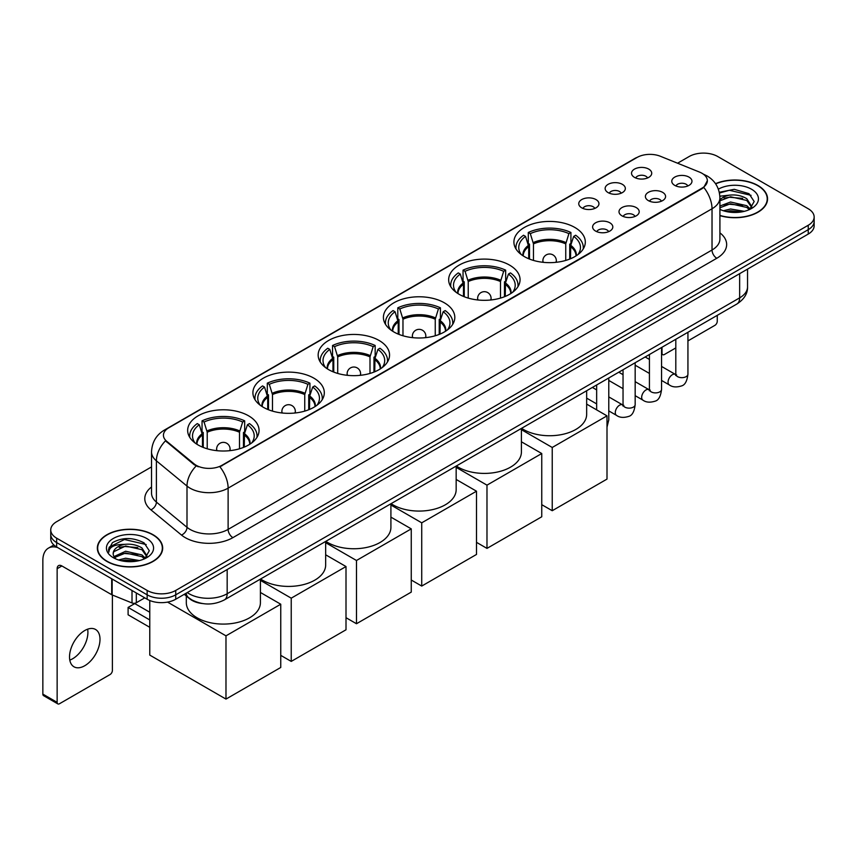 <?xml version="1.0" encoding="UTF-8"?>
<svg xmlns="http://www.w3.org/2000/svg" width="857" height="857" viewBox="0 0 857 857"><rect width="100%" height="100%" fill="white"/><g stroke="black" fill="none" stroke-linecap="round" stroke-linejoin="round"><path stroke-width="1.29" d="M313.855 378.151A35.694 20.611 0 0 0 274.947 373.684A35.694 20.611 0 0 0 252.911 392.731A35.694 20.611 0 0 0 263.367 407.3A35.694 20.611 0 0 0 302.275 411.767A35.694 20.611 0 0 0 324.31 392.731A35.694 20.611 0 0 0 313.855 378.151M509.604 265.134A35.694 20.611 0 0 0 470.697 260.667A35.694 20.611 0 0 0 448.661 279.714A35.694 20.611 0 0 0 459.116 294.283A35.694 20.611 0 0 0 498.024 298.75A35.694 20.611 0 0 0 520.06 279.714A35.694 20.611 0 0 0 509.604 265.134M444.355 302.81A35.694 20.611 0 0 0 405.447 298.343A35.694 20.611 0 0 0 383.411 317.379A35.694 20.611 0 0 0 393.866 331.959A35.694 20.611 0 0 0 432.774 336.426A35.694 20.611 0 0 0 454.81 317.379A35.694 20.611 0 0 0 444.355 302.81M379.105 340.475A35.694 20.611 0 0 0 340.197 336.008A35.694 20.611 0 0 0 318.161 355.055A35.694 20.611 0 0 0 328.617 369.624A35.694 20.611 0 0 0 367.524 374.091A35.694 20.611 0 0 0 389.56 355.055A35.694 20.611 0 0 0 379.105 340.475M248.605 415.827A35.694 20.611 0 0 0 209.697 411.36A35.694 20.611 0 0 0 187.662 430.396A35.694 20.611 0 0 0 198.117 444.976A35.694 20.611 0 0 0 237.025 449.443A35.694 20.611 0 0 0 259.06 430.396A35.694 20.611 0 0 0 248.605 415.827M574.854 227.469A35.694 20.611 0 0 0 535.946 222.991A35.694 20.611 0 0 0 513.911 242.038A35.694 20.611 0 0 0 524.366 256.607A35.694 20.611 0 0 0 563.274 261.085A35.694 20.611 0 0 0 585.31 242.038A35.694 20.611 0 0 0 574.854 227.469M608.095 192.6A10.102 5.838 180 0 1 606.092 190.95A10.102 5.838 180 0 1 609.445 183.698A10.102 5.838 180 0 1 622.386 184.351A10.102 5.838 180 0 1 624.389 190.95A10.102 5.838 180 0 1 608.095 192.6M621.154 193.2A6.063 3.503 0 0 0 619.525 191.497A6.063 3.503 0 0 0 613.558 190.608A6.063 3.503 0 0 0 609.327 193.2M581.71 207.833A10.102 5.838 180 0 1 579.707 206.183A10.102 5.838 180 0 1 583.049 198.931A10.102 5.838 180 0 1 596.001 199.585A10.102 5.838 180 0 1 598.004 206.183A10.102 5.838 180 0 1 581.71 207.833M594.769 208.433A6.063 3.503 0 0 0 593.14 206.73A6.063 3.503 0 0 0 587.174 205.841A6.063 3.503 0 0 0 582.942 208.433M634.48 177.367A10.102 5.838 180 0 1 632.477 175.717A10.102 5.838 180 0 1 635.83 168.465A10.102 5.838 180 0 1 648.77 169.118A10.102 5.838 180 0 1 650.774 175.717A10.102 5.838 180 0 1 634.48 177.367M647.538 177.967A6.063 3.503 0 0 0 645.91 176.263A6.063 3.503 0 0 0 639.943 175.374A6.063 3.503 0 0 0 635.712 177.967M648.342 200.602A10.102 5.838 180 0 1 646.339 198.953A10.102 5.838 180 0 1 649.681 191.7A10.102 5.838 180 0 1 662.632 192.354A10.102 5.838 180 0 1 664.636 198.953A10.102 5.838 180 0 1 648.342 200.602M661.4 201.202A6.063 3.503 0 0 0 659.772 199.499A6.063 3.503 0 0 0 653.805 198.61A6.063 3.503 0 0 0 649.574 201.202M621.957 215.835A10.102 5.838 180 0 1 619.954 214.186A10.102 5.838 180 0 1 623.296 206.933A10.102 5.838 180 0 1 636.248 207.587A10.102 5.838 180 0 1 638.251 214.186A10.102 5.838 180 0 1 621.957 215.835M635.016 216.435A6.063 3.503 0 0 0 633.387 214.732A6.063 3.503 0 0 0 627.42 213.843A6.063 3.503 0 0 0 623.189 216.435M595.572 231.069A10.102 5.838 180 0 1 593.569 229.419A10.102 5.838 180 0 1 596.911 222.167A10.102 5.838 180 0 1 609.863 222.82A10.102 5.838 180 0 1 611.866 229.419A10.102 5.838 180 0 1 595.572 231.069M608.631 231.669A6.063 3.503 0 0 0 607.002 229.965A6.063 3.503 0 0 0 601.036 229.076A6.063 3.503 0 0 0 596.804 231.669M674.727 185.369A10.102 5.838 180 0 1 672.724 183.719A10.102 5.838 180 0 1 676.077 176.467A10.102 5.838 180 0 1 689.017 177.12A10.102 5.838 180 0 1 691.021 183.719A10.102 5.838 180 0 1 674.727 185.369M687.785 185.969A6.063 3.503 0 0 0 686.157 184.266A6.063 3.503 0 0 0 680.19 183.377A6.063 3.503 0 0 0 675.959 185.969M699.591 172.118A18.19 10.498 180 0 1 702.022 173.296A18.19 10.498 180 0 1 707.346 180.72A18.19 10.498 180 0 1 702.022 188.144L221.931 465.319A18.19 10.498 180 0 1 194.175 463.916L166.719 441.28A18.19 10.498 180 0 1 163.43 435.249A18.19 10.498 180 0 1 168.754 427.825L637.083 157.442A18.19 10.498 180 0 1 660.372 156.263L699.591 172.118M202.456 603.542A20.204 11.666 180 0 1 189.665 598.775L184.255 594.308M719.912 215.632A32.662 18.865 0 0 0 767.551 198.867A32.662 18.865 0 0 0 757.984 185.53A32.662 18.865 0 0 0 715.52 183.677M153.114 534.757A32.662 18.865 0 0 0 117.505 530.665A32.662 18.865 0 0 0 97.344 548.094A32.662 18.865 0 0 0 106.911 561.421A32.662 18.865 0 0 0 142.508 565.513A32.662 18.865 0 0 0 162.68 548.094A32.662 18.865 0 0 0 153.114 534.757M707.346 180.72L703.779 187.404L702.022 188.679L219.885 466.786A23.578 13.616 60 0 1 228.123 488.147A26.942 15.555 180 0 1 190.018 488.147A26.942 15.555 180 0 1 186.997 486.069L156.403 460.841A26.942 15.555 180 0 1 151.528 451.918L151.528 493.161A26.942 15.555 0 0 0 156.403 502.084L186.997 527.312A26.942 15.555 0 0 0 190.018 529.39A26.942 15.555 0 0 0 228.123 529.39L712.028 250.008A26.942 15.555 0 0 0 719.912 239.017L719.912 197.763A26.942 15.555 180 0 1 712.028 208.765A23.578 13.616 -120 0 0 703.779 187.404M151.528 466.915L56.658 521.688A20.204 11.666 0 0 0 50.745 529.937L50.745 538.742A20.204 11.666 0 0 0 56.658 546.991L147.158 599.236L147.158 594.833A20.204 11.666 0 0 0 175.728 594.833L808.237 229.665A20.204 11.666 0 0 0 814.15 221.417A20.204 11.666 0 0 1 808.237 229.665L175.728 594.833A20.204 11.666 0 0 1 147.158 594.833L56.658 542.588L147.158 594.833L147.158 590.441A20.204 11.666 0 0 0 175.728 590.441L808.237 225.262A20.204 11.666 0 0 0 814.15 217.014A20.204 11.666 0 0 0 808.237 208.765L717.738 156.52A20.204 11.666 0 0 0 689.157 156.52L677.566 163.216M50.745 534.34A20.204 11.666 0 0 0 56.658 542.588A20.204 11.666 0 0 1 50.745 534.34M198.256 466.786L194.175 464.719L165.487 440.83A23.578 15.769 129.5 0 0 156.403 460.841L156.403 502.084A6.738 4.51 -50.5 0 1 150.886 509.819A33.68 19.443 180 0 1 151.528 486.99M50.745 529.937A20.204 11.666 0 0 0 56.658 538.185L147.158 590.441M147.158 599.236A20.204 11.666 0 0 0 175.728 599.236L808.237 234.068A20.204 11.666 0 0 0 814.15 225.82L814.15 217.014M719.912 215.407A32.33 18.661 0 0 0 767.219 198.867A32.33 18.661 0 0 0 757.749 185.669A32.33 18.661 0 0 0 715.649 183.869M723.383 210.747L730.528 209.001L744.369 211.325M726.179 211.518L730.528 210.747L741.466 211.936M719.912 206.023L730.528 202.016L746.79 205.701L750.261 209.001M719.912 207.769L730.528 203.762L746.79 207.448L749.35 209.611M719.869 196.199L729.586 195.139A16.84 9.727 0 0 0 719.912 199.917M729.586 195.139C736.045 194.464 741.787 195.653 746.79 198.717L751.728 206.473L751.6 207.758M719.912 200.784L730.528 196.778L746.79 200.463L751.664 207.351M719.912 208.883L720.876 209.815M719.912 209.387A23.578 13.616 0 0 0 751.557 208.487A23.578 13.616 0 0 0 751.557 189.247A23.578 13.616 0 0 0 718.37 189.161M749.629 209.483L754.171 201.513L748.997 193.671L734.256 189.311L719.291 192.279M719.452 193.029L729.328 190.275L751.075 195.342M724.122 198.224L729.328 197.26L742.655 198.385M724.122 205.209L729.328 204.245L742.655 205.369M726.629 211.615L741.209 211.979M661.55 352.87L662.011 353.138A3.364 1.95 120 0 0 662.707 354.669A3.364 1.95 120 0 0 664.4 354.509L675.809 347.921M687.935 340.915L714.877 325.36A3.364 1.95 120 0 0 717.266 321.236L717.266 315.344M662.011 353.138L662.011 347.235M107.146 561.292A32.33 18.661 0 0 0 142.38 565.331A32.33 18.661 0 0 0 162.337 548.094A32.33 18.661 0 0 0 152.867 534.886A32.33 18.661 0 0 0 117.634 530.847A32.33 18.661 0 0 0 97.677 548.094A32.33 18.661 0 0 0 107.146 561.292M118.512 559.975L125.647 558.228L139.487 560.553M121.308 560.735L125.647 559.975L136.584 561.164M144.758 558.71L149.289 550.74L144.115 542.899C133.039 537.178 122.476 537.114 112.417 542.695L108.539 549.808L108.903 552.09C109.128 546.97 114.388 544.399 124.715 544.356A16.84 9.727 0 0 0 113.167 553.59A16.84 9.727 0 0 0 113.992 556.579L125.647 551.244L141.919 554.918L145.379 558.228M114.549 557.511L125.647 552.99L141.919 556.664L144.479 558.839M124.715 544.356C131.175 543.681 136.906 544.881 141.919 547.934L146.847 555.7L146.729 556.975M113.178 553.783L113.745 551.715L125.647 546.005L141.919 549.68L146.793 556.568M113.992 556.579L115.995 559.032M146.676 538.464A23.578 13.616 0 0 0 113.338 538.464A23.578 13.616 0 0 0 113.338 557.714A23.578 13.616 0 0 0 146.676 557.714A23.578 13.616 0 0 0 146.676 538.464M108.539 549.969L109.267 547.098L124.458 539.492L146.204 544.559M119.241 547.441L124.458 546.477L137.784 547.602M119.241 554.425L124.458 553.461L137.784 554.586M121.758 560.842L136.338 561.196M528.715 258.75L528.715 246.612L525.545 236.393A30.852 17.815 0 0 0 520.488 253.415A30.852 17.815 0 0 0 521.27 254.572M529.497 259.06L529.497 244.17L528.298 243.484L528.298 232.483A33.68 19.443 0 0 1 570.923 232.483L568.909 233.64A30.852 17.815 0 0 0 530.312 233.64L533.472 243.87L533.472 260.421M565.749 260.421L565.749 243.87L568.909 233.64M521.57 428.318A37.044 21.393 0 0 0 523.413 429.464A37.044 21.393 0 0 0 563.788 434.103A37.044 21.393 0 0 0 586.659 414.338L586.659 390.749M570.923 232.483L570.923 243.484L569.723 244.17L569.723 259.06M525.545 236.393L523.531 235.236A33.68 19.443 0 0 0 515.935 247.534A33.68 19.443 0 0 0 516.032 249.033M530.312 233.64L528.298 232.483M583.188 249.033A33.68 19.443 0 0 0 583.285 247.534A33.68 19.443 0 0 0 575.69 235.236L573.676 236.393L570.741 245.327L570.516 258.75M577.961 254.572A30.852 17.815 0 0 0 578.732 253.415A30.852 17.815 0 0 0 573.676 236.393M552.229 510.718L552.229 447.472L607.002 415.859L607.002 479.095L552.229 510.718L541.753 504.677M552.229 447.472L521.41 429.678M586.659 404.108L607.002 415.859M463.466 296.415L463.466 284.288L460.295 274.069A30.852 17.815 0 0 0 455.238 291.08A30.852 17.815 0 0 0 456.02 292.237M464.248 296.736L464.248 281.846L463.048 281.15L463.048 270.159A33.68 19.443 0 0 1 505.673 270.159L503.659 271.315A30.852 17.815 0 0 0 465.062 271.315L468.222 281.535L468.222 298.097M500.499 298.097L500.499 281.535L503.659 271.315M456.32 465.994A37.044 21.393 0 0 0 458.163 467.14A37.044 21.393 0 0 0 498.538 471.779A37.044 21.393 0 0 0 521.41 452.014L521.41 428.414M505.673 270.159L505.673 281.15L504.473 281.846L504.473 296.736M460.295 274.069L458.281 272.901A33.68 19.443 0 0 0 450.686 285.21A33.68 19.443 0 0 0 450.782 286.709M465.062 271.315L463.048 270.159M517.939 286.709A33.68 19.443 0 0 0 518.035 285.21A33.68 19.443 0 0 0 510.44 272.901L508.426 274.069L505.48 282.992L505.255 296.415M512.7 292.237A30.852 17.815 0 0 0 513.482 291.08A30.852 17.815 0 0 0 508.426 274.069M486.98 548.394L486.98 485.148L541.753 453.524L541.753 516.771L486.98 548.394L476.503 542.342M486.98 485.148L456.16 467.354M521.41 441.784L541.753 453.524M398.216 334.091L398.216 321.964L395.045 311.734A30.852 17.815 0 0 0 389.989 328.756A30.852 17.815 0 0 0 390.771 329.913M398.998 334.412L398.998 319.522L397.798 318.825L397.798 307.824A33.68 19.443 0 0 1 440.423 307.824L438.409 308.991A30.852 17.815 0 0 0 399.812 308.991L402.972 319.211L402.972 335.762M435.249 335.762L435.249 319.211L438.409 308.991M391.071 503.67A37.044 21.393 0 0 0 392.913 504.805A37.044 21.393 0 0 0 433.288 509.444A37.044 21.393 0 0 0 456.16 489.69L456.16 466.09M440.423 307.824L440.423 318.825L439.223 319.522L439.223 334.412M395.045 311.734L393.031 310.577A33.68 19.443 0 0 0 385.436 322.885A33.68 19.443 0 0 0 385.532 324.385M399.812 308.991L397.798 307.824M452.689 324.385A33.68 19.443 0 0 0 452.785 322.885A33.68 19.443 0 0 0 445.19 310.577L443.176 311.734L440.23 320.668L440.005 334.091M447.45 329.913A30.852 17.815 0 0 0 448.232 328.756A30.852 17.815 0 0 0 443.176 311.734M421.73 586.07L421.73 522.824L476.503 491.2L476.503 554.447L421.73 586.07L411.253 580.018M421.73 522.824L390.91 505.019M456.16 479.449L476.503 491.2M332.966 371.767L332.966 359.629L329.795 349.41A30.852 17.815 0 0 0 324.739 366.421A30.852 17.815 0 0 0 325.521 367.589M333.748 372.077L333.748 357.187L332.548 356.501L332.548 345.5A33.68 19.443 0 0 1 375.173 345.5L373.159 346.657A30.852 17.815 0 0 0 334.562 346.657L337.722 356.876L337.722 373.438M369.999 373.438L369.999 356.876L373.159 346.657M325.821 541.335A37.044 21.393 0 0 0 327.663 542.481A37.044 21.393 0 0 0 368.039 547.12A37.044 21.393 0 0 0 390.91 527.355L390.91 503.755M375.173 345.5L375.173 356.501L373.973 357.187L373.973 372.077M329.795 349.41L327.781 348.253A33.68 19.443 0 0 0 320.186 360.551A33.68 19.443 0 0 0 320.282 362.05M334.562 346.657L332.548 345.5M387.439 362.05A33.68 19.443 0 0 0 387.535 360.551A33.68 19.443 0 0 0 379.94 348.253L377.926 349.41L374.98 358.344L374.755 371.767M382.201 367.589A30.852 17.815 0 0 0 382.983 366.421A30.852 17.815 0 0 0 377.926 349.41M356.48 623.735L356.48 560.489L411.253 528.865L411.253 592.112L356.48 623.735L346.003 617.693M356.48 560.489L325.66 542.695M390.91 517.125L411.253 528.865M267.716 409.432L267.716 397.305L264.545 387.085A30.852 17.815 0 0 0 259.489 404.097A30.852 17.815 0 0 0 260.271 405.254M268.498 409.753L268.498 394.863L267.298 394.166L267.298 383.175A33.68 19.443 0 0 1 309.923 383.175L307.909 384.332A30.852 17.815 0 0 0 269.312 384.332L272.472 394.552L272.472 411.114M304.749 411.114L304.749 394.552L307.909 384.332M260.571 579.011A37.044 21.393 0 0 0 262.413 580.157A37.044 21.393 0 0 0 302.789 584.785A37.044 21.393 0 0 0 325.66 565.031L325.66 541.431M309.923 383.175L309.923 394.166L308.724 394.863L308.724 409.753M264.545 387.085L262.531 385.918A33.68 19.443 0 0 0 254.936 398.226A33.68 19.443 0 0 0 255.032 399.726M269.312 384.332L267.298 383.175M322.189 399.726A33.68 19.443 0 0 0 322.286 398.226A33.68 19.443 0 0 0 314.69 385.918L312.676 387.085L309.731 396.009L309.506 409.432M316.951 405.254A30.852 17.815 0 0 0 317.733 404.097A30.852 17.815 0 0 0 312.676 387.085M291.23 661.411L291.23 598.165L346.003 566.541L346.003 629.788L291.23 661.411L280.753 655.359M291.23 598.165L260.41 580.371M325.66 554.8L346.003 566.541M202.466 447.108L202.466 434.97L199.295 424.751A30.852 17.815 0 0 0 194.239 441.773A30.852 17.815 0 0 0 195.021 442.93M203.248 447.429L203.248 432.528L202.048 431.842L202.048 420.841A33.68 19.443 0 0 1 244.674 420.841L242.66 422.008A30.852 17.815 0 0 0 204.062 422.008L207.223 432.228L207.223 448.779M239.499 448.779L239.499 432.228L242.66 422.008M186.312 596.011L186.312 602.707A37.044 21.393 0 0 0 197.164 617.822A37.044 21.393 0 0 0 237.539 622.461A37.044 21.393 0 0 0 260.41 602.707L260.41 579.107M244.674 420.841L244.674 431.842L243.474 432.528L243.474 447.429M199.295 424.751L197.281 423.594A33.68 19.443 0 0 0 189.686 435.902A33.68 19.443 0 0 0 189.783 437.391M204.062 422.008L202.048 420.841M256.939 437.391A33.68 19.443 0 0 0 257.036 435.902A33.68 19.443 0 0 0 249.441 423.594L247.427 424.751L244.481 433.685L244.256 447.108M251.701 442.93A30.852 17.815 0 0 0 252.483 441.773A30.852 17.815 0 0 0 247.427 424.751M149.771 627.313L128.1 614.801L128.1 607.431L149.771 619.943M225.98 699.087L225.98 635.84L280.753 604.217L280.753 667.464L225.98 699.087L149.771 655.091L149.771 600.511M225.98 635.84L167.554 602.107M260.41 592.466L280.753 604.217M128.1 607.431L134.774 603.585L149.771 612.241M87.639 629.188A21.554 12.448 -60 0 1 72.674 658.744A21.554 12.448 -60 0 1 69.792 660.094M84.757 665.728A21.554 12.448 120 0 0 98.844 646.735A21.554 12.448 120 0 0 95.545 629.466A21.554 12.448 120 0 0 84.757 630.527A21.554 12.448 120 0 0 70.681 649.52A21.554 12.448 120 0 0 73.981 666.8A21.554 12.448 120 0 0 84.757 665.728M136.317 592.98L136.317 602.739L144.769 597.865M57.665 547.569A26.942 15.555 -120 0 0 48.431 548.126A26.942 15.555 -120 0 0 42.85 560.467L42.85 694.106L57.14 702.354L57.14 568.716A6.738 3.889 60 0 1 58.533 565.631A6.738 3.889 60 0 1 61.897 565.963L111.699 594.715L111.699 578.764M57.14 702.354A3.364 1.95 120 0 0 57.837 703.897L43.546 695.648A3.364 1.95 -60 0 1 42.85 694.106M57.837 703.897A3.364 1.95 120 0 0 59.519 703.726L110.007 674.577A3.364 1.95 120 0 0 112.385 670.453L112.385 595.026M136.317 602.739A3.364 1.95 180 0 1 132.01 602.964L112.149 594.929A3.364 1.95 180 0 1 111.699 594.715M166.719 441.28L166.719 442.073M194.175 463.916L194.175 464.719M221.931 465.319L221.931 465.865M702.022 188.144L702.022 188.679M232.89 537.639A6.738 3.889 60 0 1 228.123 529.39L228.123 488.147L712.028 208.765L712.028 250.008A6.738 3.889 60 0 0 716.784 258.268L232.89 537.639A33.68 19.443 180 0 1 185.262 537.639A33.68 19.443 180 0 1 181.48 535.047L150.886 509.819M719.912 197.763C719.462 188.079 715.199 180.816 707.143 175.974L703.736 174.314A23.578 11.045 112 0 0 703.426 174.207M166.751 429.207A23.578 13.616 -120 0 0 164.308 430.128C156.242 434.96 151.989 442.223 151.528 451.918M164.308 430.128L635.101 158.309A23.578 13.616 60 0 1 636.89 157.549M196.189 465.962A23.578 15.769 129.5 0 0 186.997 486.069L186.997 527.312A6.738 4.51 -50.5 0 1 181.48 535.047M719.912 232.847A33.68 19.443 180 0 1 716.784 258.268M175.728 590.441L175.728 599.236M808.237 225.262L808.237 234.068M56.658 538.185L56.658 546.991M187.255 592.583A26.942 15.555 0 0 0 189.065 593.74A26.942 15.555 0 0 0 227.169 593.74L739.645 297.861A26.942 15.555 0 0 0 747.54 286.859C747.733 293.544 744.176 299.264 736.859 304.031L224.384 599.9A13.476 7.777 60 0 0 227.169 593.74L227.169 569.541M739.645 273.662L739.645 297.861A13.476 7.777 60 0 1 736.859 304.031M186.162 593.215A13.476 9.009 129.5 0 0 188.519 597.597L184.426 594.222M528.715 246.612A26.406 15.244 0 0 0 523.209 255.911M565.749 243.87A26.406 15.244 0 0 0 533.472 243.87M528.49 245.327A26.717 15.426 0 0 0 522.941 255.74M565.974 242.574A26.717 15.426 0 0 0 533.247 242.574M576.279 255.74A26.717 15.426 0 0 0 570.741 245.327M576.011 255.911A26.406 15.244 0 0 0 570.516 246.612M543.477 262.338A6.738 3.889 180 0 1 542.877 260.742L542.877 262.274M556.343 262.274L556.343 260.742A6.738 3.889 180 0 1 555.743 262.338M463.466 284.288A26.406 15.244 0 0 0 457.959 293.587M500.499 281.535A26.406 15.244 0 0 0 468.222 281.535M463.241 282.992A26.717 15.426 0 0 0 457.692 293.415M500.724 280.25A26.717 15.426 0 0 0 467.997 280.25M511.029 293.415A26.717 15.426 0 0 0 505.48 282.992M510.761 293.587A26.406 15.244 0 0 0 505.255 284.288M478.227 300.014A6.738 3.889 180 0 1 477.628 298.407L477.628 299.95M491.093 299.95L491.093 298.407A6.738 3.889 180 0 1 490.493 300.014M398.216 321.964A26.406 15.244 0 0 0 392.71 331.252M435.249 319.211A26.406 15.244 0 0 0 402.972 319.211M397.991 320.668A26.717 15.426 0 0 0 392.442 331.081M435.474 317.915A26.717 15.426 0 0 0 402.747 317.915M445.779 331.081A26.717 15.426 0 0 0 440.23 320.668M445.511 331.252A26.406 15.244 0 0 0 440.005 321.964M412.978 337.69A6.738 3.889 180 0 1 412.378 336.083L412.378 337.626M425.843 337.626L425.843 336.083A6.738 3.889 180 0 1 425.243 337.69M332.966 359.629A26.406 15.244 0 0 0 327.46 368.928M369.999 356.876A26.406 15.244 0 0 0 337.722 356.876M332.741 358.344A26.717 15.426 0 0 0 327.192 368.756M370.224 355.591A26.717 15.426 0 0 0 337.497 355.591M380.529 368.756A26.717 15.426 0 0 0 374.98 358.344M380.262 368.928A26.406 15.244 0 0 0 374.755 359.629M347.728 375.355A6.738 3.889 180 0 1 347.128 373.748L347.128 375.291M360.593 375.291L360.593 373.748A6.738 3.889 180 0 1 359.994 375.355M267.716 397.305A26.406 15.244 0 0 0 262.21 406.593M304.749 394.552A26.406 15.244 0 0 0 272.472 394.552M267.491 396.009A26.717 15.426 0 0 0 261.942 406.432M304.974 393.267A26.717 15.426 0 0 0 272.247 393.267M315.28 406.432A26.717 15.426 0 0 0 309.731 396.009M315.012 406.593A26.406 15.244 0 0 0 309.506 397.305M282.478 413.031A6.738 3.889 180 0 1 281.878 411.424L281.878 412.967M295.344 412.967L295.344 411.424A6.738 3.889 180 0 1 294.744 413.031M202.466 434.97A26.406 15.244 0 0 0 196.96 444.269M239.499 432.228A26.406 15.244 0 0 0 207.223 432.228M202.241 433.685A26.717 15.426 0 0 0 196.692 444.097M239.724 430.932A26.717 15.426 0 0 0 206.998 430.932M250.03 444.097A26.717 15.426 0 0 0 244.481 433.685M249.762 444.269A26.406 15.244 0 0 0 244.256 434.97M217.228 450.707A6.738 3.889 180 0 1 216.628 449.1L216.628 450.643M230.094 450.643L230.094 449.1A6.738 3.889 180 0 1 229.494 450.707M687.935 332.27L687.935 374.166A6.063 3.503 180 0 1 685.879 376.791A6.063 3.503 180 0 1 677.587 376.641A6.063 3.503 180 0 1 675.809 374.166L675.616 375.473L676.162 375.034M687.935 374.166C687.11 381.204 684.925 385.136 681.401 385.961C676.387 387.514 672.359 387.16 669.317 384.922A6.063 3.503 -60 0 1 668.385 380.058A6.063 3.503 -60 0 1 672.349 374.713A6.063 3.503 -60 0 1 672.616 374.573A6.063 3.503 -60 0 1 675.38 374.413L676.612 374.905M661.55 347.503L661.55 389.399A6.063 3.503 180 0 1 659.494 392.024A6.063 3.503 180 0 1 651.202 391.874A6.063 3.503 180 0 1 649.424 389.399L649.231 390.706L649.777 390.267M661.55 389.399C660.715 396.437 658.54 400.369 655.016 401.194C650.002 402.747 645.974 402.394 642.932 400.155A6.063 3.503 -60 0 1 642 395.291A6.063 3.503 -60 0 1 645.964 389.956A6.063 3.503 -60 0 1 646.232 389.806A6.063 3.503 -60 0 1 648.995 389.656L650.227 390.139M635.166 362.736L635.166 404.633A6.063 3.503 180 0 1 633.109 407.257A6.063 3.503 180 0 1 624.817 407.107A6.063 3.503 180 0 1 623.039 404.633L622.846 405.939L623.393 405.5M635.166 404.633C634.33 411.671 632.155 415.602 628.62 416.427C623.617 417.98 619.59 417.627 616.547 415.388A6.063 3.503 -60 0 1 615.615 410.524A6.063 3.503 -60 0 1 619.579 405.19A6.063 3.503 -60 0 1 619.847 405.04A6.063 3.503 -60 0 1 622.611 404.89L623.842 405.372M608.781 377.969L608.781 419.866A6.063 3.503 180 0 1 607.002 422.34M57.14 568.716L61.897 565.963M112.149 579.021L112.149 594.929M132.01 602.964L132.01 590.484M635.101 158.309L639.429 156.295M224.384 599.9C213.543 605.353 202.702 605.353 191.861 599.9L188.519 597.597M747.54 286.859L747.54 269.109M767.219 201.566L767.219 198.867M662.707 354.669L661.55 354.005M162.337 550.794L162.337 548.094M97.677 550.794L97.677 548.094M515.935 248.873L515.935 247.534M583.285 248.873L583.285 247.534M556.343 260.742A6.738 6.738 0 0 0 546.241 254.904A6.738 6.738 0 0 0 542.877 260.742M450.686 286.549L450.686 285.21M518.035 286.549L518.035 285.21M491.093 298.407A6.738 6.738 0 0 0 480.991 292.58A6.738 6.738 0 0 0 477.628 298.407M385.436 324.214L385.436 322.885M452.785 324.214L452.785 322.885M425.843 336.083A6.738 6.738 0 0 0 415.741 330.245A6.738 6.738 0 0 0 412.378 336.083M320.186 361.89L320.186 360.551M387.535 361.89L387.535 360.551M360.593 373.748A6.738 6.738 0 0 0 350.492 367.921A6.738 6.738 0 0 0 347.128 373.748M254.936 399.566L254.936 398.226M322.286 399.566L322.286 398.226M295.344 411.424A6.738 6.738 0 0 0 285.242 405.597A6.738 6.738 0 0 0 281.878 411.424M189.686 437.231L189.686 435.902M257.036 437.231L257.036 435.902M230.094 449.1A6.738 6.738 0 0 0 219.992 443.262A6.738 6.738 0 0 0 216.628 449.1M669.317 384.922L661.55 380.433M649.424 373.438L635.166 365.2M675.809 339.276L675.809 374.166M675.38 374.413L661.55 366.432M649.424 359.437L645.16 356.973M642.932 400.155L635.166 395.666M623.039 388.671L608.781 380.433M649.424 354.509L649.424 389.399M648.995 389.656L635.166 381.665M623.039 374.67L618.775 372.206M616.547 415.388L608.781 410.899M596.654 403.904L586.659 398.13M623.039 369.742L623.039 404.633M622.611 404.89L608.781 396.898M596.654 389.903L592.391 387.439M596.654 384.975L596.654 409.882M607.002 427.161L608.781 419.866M48.431 548.126L53.884 544.988"/></g></svg>
